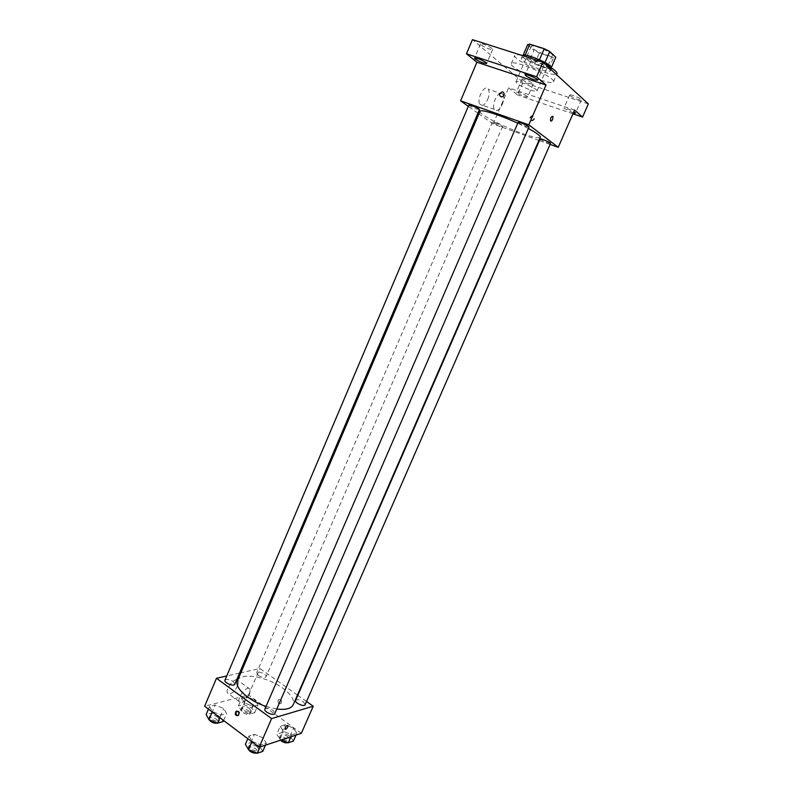 <?xml version="1.0" encoding="UTF-8"?>
<svg xmlns="http://www.w3.org/2000/svg" width="793" height="793" viewBox="0 0 793 793"><rect width="100%" height="100%" fill="white"/><g stroke="black" fill="none" stroke-linecap="round" stroke-linejoin="round"><path stroke-width="0.59" stroke-dasharray="3.96 2.97" d="M530.725 90.065C534.442 91.284 536.534 91.601 536.99 91.007C538.477 89.094 516.293 79.538 515.916 81.937C517.036 84.088 521.972 86.794 530.725 90.065M545.921 54.846C549.688 55.996 551.839 56.204 552.354 55.47C554.049 53.091 531.746 43.486 531.181 46.351C532.182 48.819 537.089 51.644 545.921 54.846M544.989 62.528L539.438 59.842L525.065 55.262L522.974 55.579L529.288 61.23L533.947 50.385L527.692 44.586M529.288 61.23L534.69 63.926L548.845 68.476L553.564 57.572L555.804 57.265M553.564 57.572L539.349 53.091L533.947 50.385M544.96 62.597L551.056 68.218L551.442 67.326M534.69 63.926L539.349 53.091M548.845 68.476L551.056 68.218M551.611 68.059L551.581 68.129C550.719 71.806 520.436 58.771 522.518 55.609L522.547 55.55M549.301 68.971C544.266 63.946 521.665 55.381 521.338 58.355C520.168 60.109 532.153 66.87 541.609 69.834C546.783 71.459 549.718 71.806 550.401 70.864L549.301 68.971M521.417 55.282C517.452 54.459 515.232 54.519 514.746 55.47C513.081 58.048 530.467 67.841 544.186 72.153C551.73 74.522 556.012 75.038 557.023 73.68M545.554 64.57L533.986 59.297M540.707 80.202C548.221 82.611 552.483 83.166 553.464 81.877C556.696 77.734 512.03 58.494 511.237 63.688C509.621 66.146 527.028 75.841 540.707 80.202M481.093 44.983C486.079 48.145 489.935 49.622 492.681 49.424C493.583 48.165 480.756 42.515 480.469 44.051L481.093 44.983M522.438 79.934C527.008 82.769 530.616 84.147 533.243 84.068C534.046 82.997 522.181 77.892 521.953 79.201L522.438 79.934M570.108 95.715C574.727 98.619 578.464 100.027 581.309 99.948C582.141 98.828 569.959 93.683 569.711 95.041L570.108 95.715M531.816 61.239C536.851 64.481 540.866 65.997 543.849 65.779C544.801 64.451 531.607 58.771 531.3 60.377L531.816 61.239M588.356 103.923L523.023 82.224L472.44 39.65M573.289 113.002L563.942 108.254C565.687 107.997 569.007 109.137 573.874 111.674M527.186 96.32L527.662 97.004C525.065 97.004 521.477 95.616 516.897 92.84L516.392 92.147C518.999 92.147 522.597 93.534 527.186 96.32M574.588 110.058L508.63 87.815L517.532 95.001L523.023 82.224M572.942 113.795L517.532 95.001M538.953 140.42L493.117 124.025L508.63 87.815M493.117 124.025L478.913 113.895M477.931 113.191L468.316 106.331M487.705 99.492C489.38 95.17 489.598 91.75 488.359 89.222C485.058 83.156 476.157 98.996 479.874 104.329C482.233 106.738 484.84 105.132 487.705 99.492M480.013 111.317C478.229 113.795 503.317 126.821 522.547 133.561C533.203 137.308 539.121 138.547 540.311 137.288M528.356 128.466L517.75 123.232M550.074 144.395L539.409 140.589M468.881 104.983C469.555 105.945 472.122 107.293 476.563 109.008L479.468 109.593M540.122 138.953C540.697 139.816 543.106 141.065 547.348 142.7L550.52 143.374M518.116 122.37C518.741 123.321 521.288 124.66 525.769 126.384L528.981 127.029M495.367 122.538L502.643 126.315C502.544 127.197 491.947 122.618 492.512 121.934L495.367 122.538M531.538 120.774L532.41 120.873C535.404 119 535.503 117.404 532.678 116.085C530.002 117.384 529.625 118.95 531.538 120.774M531.023 120.377L531.885 120.467C534.888 118.593 534.978 116.997 532.162 115.679C529.486 116.977 529.1 118.544 531.023 120.377M502.207 104.517C503.912 100.166 504.16 96.726 502.96 94.198C499.768 88.132 490.808 104.101 494.426 109.424C496.735 111.823 499.322 110.187 502.207 104.517M237.474 680.761C240.497 672.028 266.993 676.528 282.556 688.007C291.17 694.351 294.728 699.941 293.212 704.769M276.787 709.011L266.032 706.434M258.379 675.477C262.037 677.619 264.594 678.055 266.051 676.796C267.31 674.466 257.467 670.273 256.645 672.791L258.379 675.477M264.882 709.091C266.448 707.653 269.154 708.08 272.98 710.369L274.874 713.442M295.611 700.397C297.048 699.109 299.595 699.545 303.243 701.706L305.156 704.66M224.964 680.146C226.56 678.749 229.266 679.175 233.092 681.415L234.817 684.22M306.544 701.498L297.821 695.322M297.444 695.055L259.876 668.479L240.874 672.771M239.565 673.069L226.729 675.973M209.56 706.504L212.395 711.519L220.96 715.048L226.56 713.512L223.656 708.526L215.21 705.036L209.56 706.504L212.395 711.519L220.96 715.048L226.56 713.512L223.656 708.526L215.21 705.036L209.56 706.504L208.46 709.111M280.187 726.309L283.438 731.364L291.814 734.824L296.83 733.178L293.509 728.152L285.242 724.743L280.187 726.309L283.438 731.364L291.814 734.824L296.83 733.178L293.509 728.152L285.242 724.743L280.187 726.309L276.747 734.219L279.979 739.314L281.416 739.909M301.33 733.337L248.536 694.955L204.644 706.246M248.933 736.023L252.115 741.366L260.857 744.964L266.299 743.18L263.048 737.867L254.424 734.318L248.933 736.023L252.115 741.366L260.857 744.964L266.299 743.18L263.048 737.867L254.424 734.318L248.933 736.023L247.793 738.689M241.716 698.167L244.65 702.935L252.858 706.325L258.022 704.908L255.029 700.169L246.93 696.819L241.716 698.167L244.65 702.935L252.858 706.325L258.022 704.908L255.029 700.169L246.93 696.819L241.716 698.167L238.396 705.939L241.31 710.746L249.508 714.136L254.692 712.669L251.708 707.881L243.62 704.541L238.396 705.939M248.536 694.955L259.876 668.479M237.811 685.707L238.425 680.781C236.611 675.596 225.083 688.334 227.462 692.953C230.357 695.124 233.806 692.705 237.811 685.707M279.017 703.569L280.851 703.639C282.219 700.923 281.565 699.575 278.878 699.585C277.689 700.863 277.728 702.192 279.017 703.569L280.851 703.639C282.219 700.923 281.565 699.575 278.878 699.585C277.689 700.863 277.728 702.192 279.017 703.569M236.909 711.063L238.723 711.202C240.041 712.659 240.091 714.067 238.862 715.405L237.979 715.683M249.527 694.212L250.182 689.286C248.437 684.121 236.909 696.997 239.228 701.597C242.063 703.728 245.503 701.26 249.527 694.212M249.537 708.486L251.222 711.311C250.34 714.007 240.507 709.824 241.855 707.326C243.372 705.939 245.929 706.325 249.537 708.486M241.31 710.746L244.65 702.935M249.508 714.136L252.858 706.325M254.692 712.669L258.022 704.908M251.708 707.881L255.029 700.169M243.62 704.541L246.93 696.819M248.586 710.687L250.271 713.522C249.389 716.238 239.555 712.055 240.903 709.537C242.42 708.149 244.978 708.536 248.586 710.687M223.12 721.59L220.236 716.545L211.8 713.066L206.14 714.582M217.877 717.189L219.532 720.123C218.581 723.047 208.281 718.795 209.729 716.079C211.374 714.543 214.09 714.919 217.877 717.189M219.839 717.675L220.96 715.048M223.586 720.49L226.56 713.512M220.236 716.545L223.656 708.526M211.8 713.066L215.21 705.036M208.718 719.221L208.747 718.379C210.403 716.842 213.119 717.209 216.905 719.489L218.551 722.423L217.946 723.047M293.37 741.078L290.079 736.003L281.822 732.593L276.747 734.219M287.968 736.697L289.802 739.79C288.86 742.605 278.888 738.134 280.306 735.527C281.793 734.12 284.35 734.506 287.968 736.697M279.979 739.314L283.438 731.364M290.972 736.756L291.814 734.824M295.987 735.111L296.83 733.178M290.079 736.003L293.509 728.152M281.822 732.593L285.242 724.743M280.395 740.246L279.324 737.787C280.821 736.37 283.369 736.756 286.987 738.937L288.821 742.04L288.127 742.684M262.731 751.397L259.509 746.035L250.895 742.496L245.384 744.26M257.219 746.788L259.024 750.009C258.003 753.063 247.565 748.513 249.091 745.668C250.717 744.102 253.423 744.478 257.219 746.788M259.985 746.976L260.857 744.964M265.427 745.182L266.299 743.18M259.509 746.035L263.048 737.867M250.895 742.496L254.424 734.318M247.991 748.711L248.08 748.017C249.706 746.441 252.412 746.808 256.208 749.127L258.012 752.349L257.051 753.152M531.181 46.351L515.916 81.937M552.354 55.47L536.99 91.007M550.401 70.864L551.581 68.129M521.338 58.355L522.518 55.609M553.464 81.877L556.577 74.701M511.237 63.688L514.746 55.47M531.3 60.377L525.105 74.8M543.849 65.779L537.624 80.192M569.711 95.041L563.942 108.254M581.309 99.948L575.51 113.151M521.953 79.201L516.392 92.147M533.243 84.068L527.662 97.004M480.469 44.051L474.521 58.147M492.681 49.424L486.704 63.499M531.885 120.467L532.41 120.873M532.162 115.679L532.678 116.085M502.96 94.198L488.359 89.222M494.426 109.424L479.874 104.329M492.512 121.934L256.645 672.791M502.643 126.315L266.051 676.796M238.862 715.405L238.039 715.633M250.182 689.286L238.425 680.781M239.228 701.597L227.462 692.953M250.271 713.522L251.222 711.311M240.903 709.537L241.855 707.326M218.551 722.423L219.532 720.123M208.747 718.379L209.729 716.079M288.821 742.04L289.802 739.79M279.324 737.787L280.306 735.527M258.012 752.349L259.024 750.009M248.08 748.017L249.091 745.668"/><path stroke-width="1.19" d="M525.125 55.133L529.803 44.2L527.692 44.586L523.152 55.173M529.803 44.2L544.236 48.71L549.757 51.495L555.804 57.265L551.442 67.326M544.989 62.528L549.757 51.495M522.547 55.55C523.251 52.735 545.534 61.22 550.491 66.215L551.611 68.059M539.468 59.772L544.236 48.71M556.577 74.701L557.023 73.68C557.34 71.885 553.514 68.842 545.554 64.57M533.986 59.297L521.417 55.282M468.316 106.331L460.594 100.82L476.91 62.231L466.472 53.815L472.44 39.65L542.927 62.151L588.356 103.923L582.577 117.067L572.942 113.795M466.472 53.815L536.623 76.772L542.927 62.151M536.623 76.772L546.03 85.02L528.792 124.818L558.242 147.32L574.588 110.058L582.577 117.067M552.652 119.337C551.819 120.972 551.115 121.448 550.53 120.784C550.491 117.741 551.304 116.274 552.969 116.412L552.652 119.337C551.819 120.972 551.115 121.448 550.52 120.784C550.491 117.731 551.304 116.274 552.959 116.402L552.652 119.337M573.874 111.674L575.51 113.151L573.289 113.002M478.913 113.895L477.931 113.191M486.089 62.627L486.704 63.499C484.008 63.609 480.161 62.122 475.166 59.039L474.521 58.147C477.237 58.038 481.093 59.534 486.089 62.627M537.119 79.389L537.624 80.192C534.69 80.311 530.695 78.785 525.63 75.613L525.105 74.8C525.234 73.6 534.888 77.288 537.119 79.389M476.91 62.231L546.03 85.02M276.787 709.011C285.767 710.062 291.249 708.645 293.212 704.769L540.311 137.288C540.618 135.89 536.633 132.946 528.356 128.466M517.75 123.232C499.798 114.886 480.34 108.819 480.013 111.317L237.474 680.761C233.965 687.412 248.586 700.824 266.032 706.434M460.594 100.82L528.792 124.818M558.242 147.32L550.074 144.395M479.468 109.593C480.092 108.859 468.98 104.012 468.881 104.983L224.964 680.146C223.606 682.664 233.945 686.946 234.817 684.22L479.468 109.593M550.52 143.374C551.135 142.681 540.211 138.022 540.122 138.953L295.611 700.397C294.272 702.806 304.294 707.287 305.156 704.66L550.52 143.374M528.981 127.029C529.645 126.256 518.225 121.359 518.116 122.37L264.882 709.091C263.445 711.717 273.932 716.297 274.874 713.442L528.981 127.029M502.931 92.028C504.943 93.931 504.546 95.596 501.741 97.014C498.777 95.656 498.876 93.961 502.038 91.929L502.931 92.028C504.943 93.941 504.546 95.596 501.741 97.014C498.777 95.656 498.876 93.961 502.038 91.929L502.931 92.028M226.729 675.973L216.459 678.293L271.593 718.587L313.225 706.226L306.544 701.498M240.874 672.771L239.565 673.069M216.459 678.293L204.644 706.246L259.172 747.244L271.593 718.587M259.172 747.244L301.33 733.337L313.225 706.226M287.72 726.943C286.57 728.965 285.619 729.699 284.885 729.144C285.401 726.616 286.422 725.417 287.938 725.555L287.72 726.943C286.57 728.965 285.619 729.699 284.875 729.144C285.401 726.616 286.422 725.417 287.938 725.555L287.72 726.933M237.91 711.42C239.228 712.887 239.278 714.285 238.039 715.633C235.263 715.633 234.579 714.196 236.017 711.331L237.91 711.42M237.979 715.683C235.789 714.711 235.402 713.185 236.829 711.113L236.909 711.063M208.46 709.111L206.14 714.582L208.946 719.647L217.5 723.176L223.12 721.59L223.586 720.49M208.946 719.647L212.217 711.945M217.5 723.176L219.839 717.675M217.946 723.047C214.041 723.682 210.968 722.413 208.718 719.221M281.416 739.909L288.345 742.773L293.37 741.078L295.987 735.111M288.345 742.773L290.972 736.756M288.127 742.684C285.718 743.239 283.141 742.426 280.395 740.246M247.793 738.689L245.384 744.26L248.536 749.643L257.269 753.241L262.731 751.397L265.427 745.182M248.536 749.643L251.926 741.792M257.269 753.241L259.985 746.976M257.051 753.152C252.808 753.419 249.785 751.942 247.991 748.711M236.829 711.113L236.017 711.331"/></g></svg>
